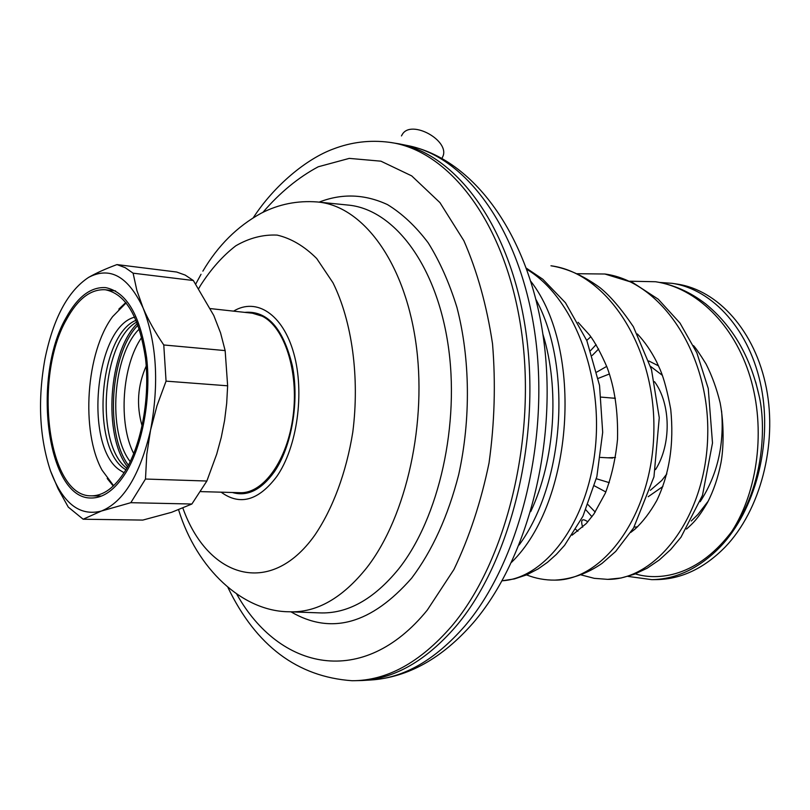 <?xml version="1.0" encoding="UTF-8"?>
<svg xmlns="http://www.w3.org/2000/svg" width="810" height="810" viewBox="0 0 810 810"><rect width="100%" height="100%" fill="white"/><g stroke="black" fill="none" stroke-linecap="round" stroke-linejoin="round"><path stroke-width="1.21" d="M530.712 511.626C554.961 460.12 559.872 388.517 542.892 334.186M353.545 680.714L362.242 680.511C394.946 678.567 426.09 660.616 455.686 626.636C509.814 563.304 540.715 441.804 526.419 335.532C512.274 229.078 457.609 154.872 399.087 143.856L390.501 142.469M146.225 365.958C137.599 385.449 136.222 405.445 142.104 425.949M141.74 337.365C122.037 365.209 118.037 423.377 133.751 453.651M136.839 321.985C101.807 340.787 94.669 444.801 126.795 468.22M136.12 320.233C98.79 335.249 90.315 447.039 124.78 469.111L125.854 469.851M139.33 328.961C112.59 354.719 107.254 432.479 130.228 461.649M124.082 472.736L119.931 470.245C83.481 446.796 94.922 326.774 134.764 317.135M126.168 302.859L112.62 316.629C86.002 352.097 80.555 431.436 102.08 470.205L113.623 485.706M125.864 302.484L118.827 309.147M107.203 478.477L113.268 486.041M200.92 491.619L240.104 492.703C263.392 493.776 287.57 460.1 293.129 415.773C298.89 371.517 284.523 327.108 262.238 316.204L252.426 313.217L210.458 308.6M530.894 281.434C583.909 349.555 573.439 502.008 511.616 562.241M519.139 544.978C564.418 483.418 572.437 366.738 535.987 299.558M587.827 521.812C582.086 517.904 580.375 519.686 582.673 527.158M635.323 573.885C652.506 579.292 693.775 581.6 731.713 531.573C765.298 484.441 765.845 422.942 758.919 395.047L755.689 382.006M615.499 457.488L607.834 457.802M611.935 398.034L615.337 398.176M659.451 282.417L672.199 283.338C712.972 289.342 750.222 330.46 761.319 387.595C772.467 444.66 755.092 510.31 720.282 546.821C699.374 568.215 676.573 579.16 651.858 579.666L627.871 576.386M672.199 283.338L677.221 284.108C718.004 290.112 755.264 331.128 766.371 388.101C777.529 444.994 760.175 510.442 725.365 546.841C704.467 568.164 681.655 579.079 656.93 579.596L651.858 579.666M88.624 277.374C96.198 273.051 105.634 268.788 116.964 264.587L125.206 267.675L133.103 273.183L136.849 290.344L143.087 307.942C128.162 276.362 110.008 266.176 88.624 277.374C67.898 291.033 53.349 318.188 44.975 358.84C37.584 399.897 39.407 437.197 50.443 470.742C62.572 503.202 79.562 516.638 101.402 511.039C123.636 501.937 140.019 474.964 150.559 430.12L146.772 454.511L145.486 479.034L130.825 502.686L101.402 511.039L83.147 519.22L68.273 507.1L58.057 488.683L50.443 470.742M166.06 381.135L163.772 344.969C155.054 332.161 148.169 319.818 143.087 307.942C156.755 342.893 159.236 383.616 150.559 430.12L156.998 405.719L166.06 381.135L227.64 385.803L226.689 403.309L224.593 420.42L221.272 437.349L216.705 454.137L206.854 481.029L191.869 504.022L171.578 512.315L142.803 520.081L83.147 519.22M66.005 317.905C77.537 296.825 90.76 286.73 105.664 287.621C126.623 291.944 140.272 315.313 146.63 357.747C151.298 397.862 142.601 445.257 125.914 472.544C115.182 489.604 103.619 498.089 91.226 497.998C46.899 499.254 31.651 377.268 66.005 317.905M133.103 273.183L193.337 280.513L213.789 315.505L220.563 332.92L225.15 350.598L227.64 385.803M163.772 344.969L225.15 350.598M116.964 264.587L176.681 272.028L185.186 275.086L193.337 280.513M130.825 502.686L191.869 504.022M145.486 479.034L206.854 481.029M125.256 470.843C141.588 444.103 150.083 397.69 145.506 358.415C139.279 316.872 125.904 293.99 105.381 289.767C90.801 288.907 77.871 298.779 66.572 319.393C32.896 377.511 47.841 497.056 91.226 495.831C103.397 495.933 114.736 487.6 125.256 470.843M401.456 135.928L402.347 134.339C411.298 119.05 450.441 140.768 442.766 156.705L441.976 158.274L442.766 156.705M370.98 679.975C403.765 678.031 434.97 660.14 464.596 626.302C518.805 563.244 549.686 442.331 535.329 336.545C521.113 230.587 466.337 156.634 407.673 145.587C473.435 158.699 528.96 234.93 543.449 338.033C557.999 441.389 528.515 558.748 473.02 623.082C442.078 658.388 408.068 677.352 370.98 679.975L362.242 680.511M227.944 587.493C256.011 645.752 297.371 676.826 352.046 680.724C386.653 680.805 419.742 662.762 451.302 626.596C506.321 562.12 537.121 437.289 521.245 329.791C505.531 222.102 448.507 149.617 389.013 142.256C369.866 139.836 351.287 142.094 333.254 149.01C306.595 158.78 274.317 185.358 253.338 217.657M262.916 212.352C279.835 192.648 298.283 177.451 318.249 166.779L349.272 158.385L380.933 161.18L411.713 175.891L439.941 202.621L463.867 240.702C477.222 271.249 486.78 305.613 492.531 343.804C495.771 383.292 494.596 423.022 489.027 463.006C480.988 501.967 469.284 537.476 453.924 569.511L427.326 610.051C362.931 689.411 279.187 670.143 236.702 594.054M290.972 611.833C331.128 635.293 371.375 624.044 411.713 578.077C432.388 550.567 448.051 516.091 458.693 474.63C470.924 419.165 470.185 358.324 456.941 307.425C449.358 282.933 439.789 261.417 428.227 242.868C415.763 226.355 402.195 213.597 387.504 204.616C364.692 194.056 341.891 193.236 319.1 202.146M290.466 611.823L319.454 612.876C347.358 614.051 373.744 599.41 398.631 568.974C439.04 518.157 460.394 423.438 447.829 343.065C435.375 262.551 392.556 208.626 347.46 205.011L318.593 202.095M202.864 271.158C217.951 245.572 237.411 226.243 261.255 213.182C278.782 204.171 297.452 200.434 317.287 201.963C361.513 205.487 403.451 259.575 415.54 340.473C427.751 421.22 406.63 516.476 366.889 567.587C342.427 598.195 316.507 612.927 289.15 611.773C242.403 611.54 196.719 568.822 178.615 509.865M182.908 508.184C207.562 577.368 269.77 598.296 314.614 535.44C332.758 508.872 346.275 472.686 352.796 432.125C359.792 377.379 352.067 321.276 332.971 282.761L316.7 258.511C304.337 246.189 291.154 238.383 277.162 235.102C263.068 234.434 249.288 237.988 235.842 245.774C222.882 255.737 211.106 268.94 200.546 285.393L198.754 288.502M233.574 311.141C256.497 297.189 283.014 314.25 293.848 353.606C304.823 392.779 297.179 447.191 276.828 476.432C258.532 500.661 239.962 505.916 221.15 492.186M232.369 492.49C247.252 496.864 261.235 489.979 274.317 471.825C291.661 446.664 299.457 401.841 292.44 366.069C283.318 328.333 267.411 310.433 244.742 312.366M137.406 323.443C108.469 351.257 102.698 435.334 127.555 466.854M138.044 325.164C110.16 352.917 104.601 433.927 128.425 465.234M731.713 531.573C757.816 491.417 766.007 428.966 750.08 376.731C734.133 324.466 696.266 287.793 655.563 281.738L629.724 281.212M581.155 574.918L594.226 578.33L607.713 579.363C656.961 579.919 706.452 515.666 707.737 434.727C709.601 353.838 661.497 281.475 604.867 274.003M554.82 580.122C603.511 580.669 652.718 514.36 653.872 430.859C655.573 347.399 607.439 273.091 550.962 265.781C567.172 268.353 583.504 275.643 599.967 287.651C610.203 295.893 621.341 308.914 633.369 326.703L651.483 369.573L659.259 417.697L653.964 476.837L633.602 527.948L615.671 551.448L602.012 563.406C587.21 573.662 571.475 579.231 554.82 580.122M526.47 268.252L542.832 279.248L565.471 302.778L586.855 340.686L599.542 385.459L602.691 432.307L596.859 476.624L582.937 516.243L564.59 545.322L556.359 554.404L547.54 562.282L538.194 568.873L526.591 574.887L514.451 578.907L502.139 580.78C544.553 578.37 587.301 523.675 595.188 449.317C603.349 375.06 573.369 297.159 526.865 269.376M609.414 373.987L598.215 378.381M596.342 478.74L609.312 482.669M655.513 469.618C671.48 444.518 670.943 403.876 654.52 381.672M666.832 473.911L661.77 480.472L650.308 490.313M650.551 366.383L662.418 375.364M648.83 360.976L658.51 365.847M662.863 486.516L648.192 496.712M598.63 348.988L592.242 355.438M588.04 504.681L595.218 512.082M634.108 527.107L637.51 526.895M700.154 501.734C717.225 475.46 724.373 445.196 721.578 410.933M708.183 501.208L697.906 514.451L691.264 520.992M407.673 145.587L399.087 143.856M201.042 274.266L195.757 284.006M607.713 579.363L621.078 577.996L634.311 574.27L647.139 568.225L659.36 559.913L670.7 549.534L680.977 537.243L702.493 495.315L712.496 443.009L708.254 388.506L696.853 352.846L680.005 323.079L658.246 299.214L632.711 282.568L604.867 274.013L577.327 273.719M526.561 574.897C535.653 578.482 545.069 580.223 554.83 580.122M693.492 345.617C695.871 348.168 700.053 354.284 706.037 363.953C712.081 375.941 716.779 388.921 720.141 402.874C724.17 423.843 723.684 448.365 720.971 462.783C718.075 477.515 713.58 490.769 707.474 502.554C697.845 518.937 693.37 522.794 686.536 529.072M630.808 532.383L634.868 529.234C642.836 521.873 650.136 512.315 656.778 500.539C669.516 473.982 674.163 443.586 670.731 409.333C667.541 392.06 664.058 378.898 660.261 369.856L656.485 361.584C651.007 350.862 644.649 341.658 637.399 333.973M572.123 535.167L586.339 523.473L593.892 514.026L605.323 493.189C611.54 476.786 615.61 458.804 617.524 439.263C618.162 411.581 614.668 387.585 607.044 367.254C600.868 353.059 595.087 342.387 589.721 335.229L578.087 322.319M655.563 281.738C673.535 284.583 690.272 292.005 705.773 303.983C732.483 325.914 750.202 356.268 758.919 395.047M590.834 336.737L586.734 340.413M575.778 529.436L577.894 531.238M606.71 366.383L596.838 372.053M594.449 485.868L605.84 491.964M596.099 344.645L590.611 350.568M585.883 509.854L591.948 516.729M615.367 398.328L601.222 397.123M612.623 458.055L600.483 457.417M115.546 290.922L105.381 289.767M101.463 496.084L91.226 495.831"/></g></svg>
